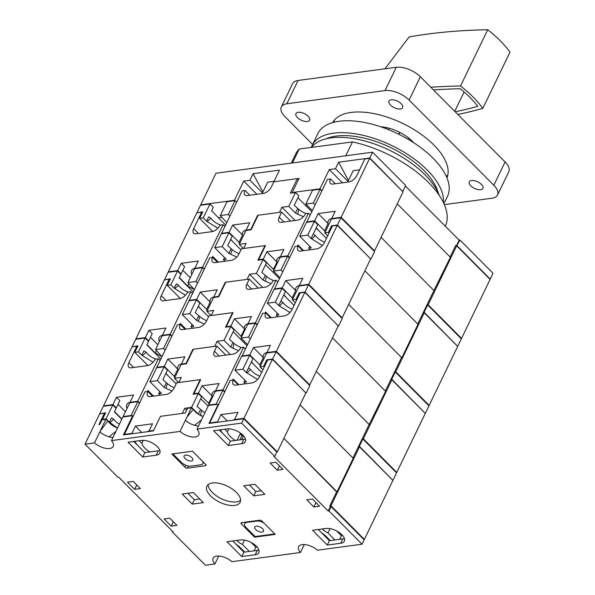 <?xml version="1.0" encoding="UTF-8"?>
<svg xmlns="http://www.w3.org/2000/svg" width="595" height="595" viewBox="0 0 595 595"><rect width="100%" height="100%" fill="white"/><g stroke="black" fill="none" stroke-linecap="round" stroke-linejoin="round"><path stroke-width="0.89" d="M481.392 184.398A7.571 3.644 25.8 0 1 482.909 188.399A7.571 3.644 25.8 0 1 477.77 189.53A7.571 3.644 25.8 0 1 470.794 185.819A7.571 3.644 25.8 0 1 469.277 181.81A7.571 3.644 25.8 0 1 474.423 180.687A7.571 3.644 25.8 0 1 481.392 184.398M401.112 103.671A7.571 3.644 25.8 0 1 402.629 107.68A7.571 3.644 25.8 0 1 397.49 108.803A7.571 3.644 25.8 0 1 390.513 105.099A7.571 3.644 25.8 0 1 388.996 101.09A7.571 3.644 25.8 0 1 394.143 99.967A7.571 3.644 25.8 0 1 401.112 103.671M308.069 116.174A7.571 3.644 25.8 0 1 309.586 120.175A7.571 3.644 25.8 0 1 304.447 121.306A7.571 3.644 25.8 0 1 297.478 117.594A7.571 3.644 25.8 0 1 295.96 113.585A7.571 3.644 25.8 0 1 301.1 112.462A7.571 3.644 25.8 0 1 308.069 116.174M447.849 174.915A63.516 30.598 25.8 0 1 446.347 176.455M332.635 122.615A63.516 30.598 25.8 0 1 376.166 114.076A63.516 30.598 25.8 0 1 433.889 145.024A63.516 30.598 25.8 0 1 446.957 177.875M380.807 126.809A28.062 13.521 25.8 0 1 412.454 141.365A28.062 13.521 25.8 0 1 413.748 142.733M412.052 140.97A16.615 8.003 25.8 0 1 411.495 141.298M312.613 144.451L285.035 116.724A18.46 8.895 25.8 0 1 281.338 106.951A18.46 8.895 25.8 0 1 286.812 103.775L385.017 90.581A18.46 8.895 25.8 0 1 409.092 100.057L493.835 185.268A18.46 8.895 25.8 0 1 497.532 195.041A18.46 8.895 25.8 0 1 492.058 198.209L444.353 204.621M281.338 106.951L292.606 83.642A18.46 8.895 25.8 0 1 298.073 80.466L396.285 67.28A18.46 8.895 25.8 0 1 420.36 76.755L505.096 161.959A18.46 8.895 25.8 0 1 508.799 171.732L497.532 195.041M383.329 127.687A16.615 8.003 25.8 0 1 383.239 127.04M334.137 122.206A63.516 30.598 25.8 0 1 334.405 120.078M262.901 191.977L253.098 173.688L249.93 180.24L262.477 192.854M253.098 173.688L279.464 170.148L273.826 181.802L299.025 178.418L292.197 192.542L292.554 192.906M321.932 190.772L319.976 188.816L292.197 192.542M319.976 188.816L329.273 169.582L335.476 168.749L348.023 181.363M348.447 180.486L338.644 162.197L335.476 168.749M338.644 162.197L369.785 158.01L402.503 191.337M402.882 191.285L405.701 185.462L372.604 152.186L369.785 158.01M372.604 152.186L215.985 173.227L200.708 204.836L201.065 205.193M234.794 200.664L234.43 200.307L200.708 204.836M234.43 200.307L243.727 181.073L249.93 180.24M256.876 194.29L243.727 181.073M342.415 182.799L329.273 169.582M433.77 290.836L450.408 257.278L397.259 203.84L450.125 256.995L455.763 245.341L456.276 245.861M218.395 217.711L221.965 217.227M306.09 205.929L307.511 205.736M456.38 245.847L459.154 240.097L405.411 186.056M457.116 245.817L490.213 279.092L493.024 273.269L459.935 239.993L456.737 245.869M459.154 240.097L459.935 239.993M490.213 279.092L489.826 279.144M347.666 182.1L353.177 170.698L359.603 169.835M262.12 193.591L267.631 182.189L274.057 181.326M322.356 245.482L311.787 238.93L315.447 235.494L313.193 234.125L317.767 224.657L314.428 221.295L307.734 235.137L311.081 238.498L313.193 234.125M324.632 242.172A11.483 5.534 25.8 0 1 315.447 235.494M236.795 256.988L230.682 254.243L232.169 249.565L227.647 245.616L232.229 236.148L228.882 232.786L222.188 246.628L228.882 253.351L230.994 248.985M239.086 253.663A11.483 5.534 25.8 0 1 232.169 249.565M434.209 290.776L381.068 237.346L433.934 290.501L417.735 324L364.869 270.844L418.01 324.282L401.818 357.788L401.372 357.848M303.636 250.666L298.021 245.021L297.522 246.04M243.429 248.539L239.25 244.337L246.099 243.414L243.63 248.509L265.467 245.579L258.639 259.71L263.295 259.085L266.813 251.804L283.867 249.506L280.349 256.795L287.846 255.783L308.403 213.248L310.196 215.048M218.35 262.127L212.735 256.475L212.237 257.494M239.25 244.337L245.936 230.496L251.105 229.804L258.148 215.234L281.666 212.073L290.628 221.087M168.675 272.205L168.311 271.841L196.833 212.846L201.616 212.207L202.263 212.861M371.072 258.877L374.59 251.596L340.913 217.74L337.395 225.022L370.625 258.937M426.89 305.064L427.664 304.96L424.146 312.241L457.436 346.156M427.664 304.96L461.341 338.823L457.815 346.104M327.719 235.784L324.796 232.846L328.41 232.355L329.065 233.009M283.979 221.98L279.204 217.175A7.385 3.815 135.2 0 0 279.137 221.69A7.385 3.815 135.2 0 0 281.554 222.307L297.574 220.15A7.385 3.815 135.2 0 0 305.562 213.635L308.403 213.248M279.204 217.175L281.666 212.073M273.826 270.294A14.287 6.887 25.8 0 1 273.455 269.304L276.98 262.023A14.287 6.887 -154.2 0 1 277.114 259.063A14.287 6.887 -154.2 0 1 280.349 256.795L280.706 257.152M273.455 269.304L263.295 259.085M287.846 255.783L289.631 257.583M180.523 274.012L181.088 273.938L184.614 266.657L181.267 263.295L198.328 260.997L194.803 268.286L202.56 267.244L223.118 224.709L224.91 226.509M198.44 233.471L193.658 228.666A7.385 3.815 135.2 0 0 193.591 233.18A7.385 3.815 135.2 0 0 196.008 233.798L212.036 231.648A7.385 3.815 135.2 0 0 220.016 225.126L223.118 224.709M193.658 228.666L201.616 212.207M168.311 271.841L177.749 270.576L181.267 263.295M197.54 283.116L195.911 281.48L187.901 282.558L194.379 289.653L187.685 286.017L179.318 277.605M181.088 273.938L177.749 270.576M202.56 267.244L204.345 269.044M194.81 268.286A14.287 6.887 -154.2 0 0 191.568 270.561A14.287 6.887 -154.2 0 0 191.798 274.496M224.999 261.235L223.452 259.673L226.293 259.294L214.698 247.632L221.385 233.79L228.882 232.786M214.698 247.632L222.188 246.628M310.285 249.774L308.738 248.219L311.319 247.87L299.724 236.208L306.41 222.374L314.428 221.295M299.724 236.208L307.734 235.137M223.452 259.673L224.501 257.494M308.738 248.219L309.69 246.233M324.796 232.846L331.482 219.005L340.913 217.74M328.41 232.355L331.579 225.803L337.395 225.022M316.138 228.026L326.454 238.402M240.938 249.833L230.622 239.458M311.081 238.498L311.787 238.93M228.882 253.351L230.682 254.243M332.233 226.457L331.579 225.803M423.365 312.345L424.146 312.241M190.229 277.753L182.844 270.323M188.883 283.54L187.685 286.017M276.98 262.023L266.813 251.804M217.844 228.212L207.216 221.593L210.95 218.201L208.696 216.833L206.584 221.206L207.216 221.593M225.118 226.063A11.483 5.534 25.8 0 1 224.389 225.981M220.589 225.044A11.483 5.534 25.8 0 1 210.95 218.201M303.428 216.677L297.753 214.207L298.757 209.291L294.242 205.342L298.816 195.874L295.47 192.512L288.783 206.353L295.47 213.077L297.589 208.711M306.135 213.553A11.483 5.534 25.8 0 1 303.42 212.4A11.483 5.534 25.8 0 1 298.757 209.291M325.086 232.236A14.287 6.887 25.8 0 1 324.58 230.86L328.105 223.579L318.154 213.575L314.636 220.857L306.886 221.898L327.443 179.363L330.545 178.946A7.385 3.815 135.2 0 0 330.478 183.461A7.385 3.815 135.2 0 0 332.895 184.078L348.923 181.929A7.385 3.815 135.2 0 0 356.911 175.406L364.861 158.947L369.644 158.307L341.128 217.301L374.523 250.874L373.95 250.956M331.698 218.558A14.287 6.887 -154.2 0 0 328.306 220.864A14.287 6.887 -154.2 0 0 328.105 223.579M239.54 243.734A14.287 6.887 25.8 0 1 239.041 242.351L242.559 235.07L232.615 225.066L229.09 232.347L221.593 233.359L242.158 190.824L244.999 190.437L249.781 195.249M232.615 225.066L249.669 222.775L246.151 230.057A14.287 6.887 -154.2 0 0 242.76 232.355A14.287 6.887 -154.2 0 0 242.559 235.07M295.083 220.492L281.933 207.268L279.471 212.37L257.628 215.301L257.955 215.628M295.47 192.512L290.3 193.211L297.344 178.641L273.826 181.802L271.365 186.897A7.385 3.815 135.2 0 1 263.377 193.42L247.356 195.569A7.385 3.815 135.2 0 1 244.932 194.952A7.385 3.815 135.2 0 1 244.999 190.437M297.344 178.641L298.4 179.705M456.677 245.809L428.155 304.804L461.549 338.384L490.072 279.39L456.677 245.809L455.458 245.973M197.213 212.794L202.791 211.775L199.623 218.328L203.237 217.844L209.931 204.003L200.493 205.275L196.975 212.556M312.345 210.6L305.837 204.063L313.334 203.051L315.127 204.851M226.777 222.649L220.299 215.554L228.309 214.475L229.93 216.111M246.508 230.421L246.151 230.057L250.8 229.432L257.628 215.301M281.933 207.268L288.783 206.353M239.041 242.351L229.09 232.347M233.225 242.076L230.711 239.279M461.549 338.384L460.976 338.458M426.935 304.967L428.155 304.804M318.154 213.575L335.216 211.285L331.69 218.566L341.128 217.301M324.58 230.86L314.636 220.857M318.942 230.845L316.257 227.788M225.639 224.999L211.582 210.861L213.27 207.365L209.931 204.003M305.837 204.063L312.531 190.221L320.028 189.217L313.334 203.051M220.299 215.554L226.985 201.712L234.995 200.634L228.309 214.475M369.644 158.307L403.038 191.88L374.523 250.874M236.624 202.27L234.995 200.634M203.237 217.844L206.584 221.206M311.817 211.686L297.924 197.718M321.813 191.017L320.028 189.217M310.434 214.55A11.483 5.534 25.8 0 1 309.593 214.445M335.327 183.758L330.545 178.946M295.47 213.077L297.753 214.207M212.727 231.507L199.623 218.328M311.564 147.396A72.01 34.689 25.8 0 1 361.842 140.249A72.01 34.689 25.8 0 1 425.046 174.818A72.01 34.689 25.8 0 1 439.296 195.42M291.297 163.112L295.618 154.165A83.084 40.029 25.8 0 1 299.181 149.062L292.465 162.948M299.181 149.062L352.463 141.9A83.084 40.029 25.8 0 1 445.35 226.219M352.463 141.9L345.747 155.793M185.454 295.217L174.826 288.597L178.56 285.213L176.306 283.845L174.194 288.211L174.826 288.597M192.728 293.075A11.483 5.534 25.8 0 1 191.999 292.993M188.198 292.056A11.483 5.534 25.8 0 1 178.56 285.213M271.03 283.689L265.363 281.219L266.367 276.296L261.845 272.354L266.426 262.886L263.079 259.524L256.393 273.358L263.079 280.089L265.192 275.716M273.745 280.565A11.483 5.534 25.8 0 1 271.022 279.412A11.483 5.534 25.8 0 1 266.367 276.296M292.688 299.248A14.287 6.887 25.8 0 1 292.19 297.864L295.708 290.583L285.764 280.58L282.246 287.868L274.488 288.91L295.053 246.375L298.154 245.958A7.385 3.815 135.2 0 0 298.088 250.473A7.385 3.815 135.2 0 0 300.505 251.09L316.533 248.933A7.385 3.815 135.2 0 0 324.513 242.418L332.471 225.951L337.253 225.312L308.731 284.306L342.132 317.886L341.56 317.961M299.307 285.563A14.287 6.887 -154.2 0 0 295.908 287.868A14.287 6.887 -154.2 0 0 295.708 290.583M207.149 310.739A14.287 6.887 25.8 0 1 206.643 309.355L210.169 302.074L200.218 292.071L196.7 299.359L189.203 300.363L209.767 257.828L212.608 257.449L217.391 262.254M200.218 292.071L217.279 289.78L213.754 297.069A14.287 6.887 -154.2 0 0 210.37 299.359A14.287 6.887 -154.2 0 0 210.169 302.074M394.5 372.076L390.974 379.357L391.748 379.253L395.273 371.972L394.5 372.076L401.536 357.506L348.67 304.35L401.818 357.788M262.685 287.497L249.543 274.28L247.074 279.375L225.237 282.313L225.564 282.64M263.079 259.524L257.91 260.216L264.954 245.646L241.436 248.807L238.967 253.909A7.385 3.815 135.2 0 1 230.986 260.424L214.959 262.581A7.385 3.815 135.2 0 1 212.541 261.964A7.385 3.815 135.2 0 1 212.608 257.449M424.28 312.814L395.764 371.816L429.159 405.388L457.674 346.394L424.28 312.814L423.06 312.977M164.822 279.806L170.393 278.78L167.225 285.34L170.847 284.849L177.533 271.015L168.102 272.279L164.584 279.561M279.955 277.605L273.447 271.067L280.944 270.063L282.729 271.863M214.111 297.426L213.754 297.069L218.41 296.444L225.237 282.313M249.543 274.28L256.393 273.358M206.643 309.355L196.7 299.359M200.835 309.08L198.321 306.291M429.159 405.388L428.586 405.463M394.545 371.979L395.764 371.816M285.764 280.58L302.825 278.289L299.3 285.578L308.731 284.306M292.19 297.864L282.246 287.868M286.552 297.85L283.867 294.8M193.249 292.004L179.192 277.872L180.88 274.377L177.533 271.015M273.447 271.067L280.141 257.226L287.63 256.222L280.944 270.063M187.901 282.558L194.595 268.724L202.605 267.646L195.911 281.48M337.253 225.312L370.648 258.892L342.132 317.886M204.234 269.282L202.605 267.646M170.847 284.849L174.194 288.211M279.427 278.698L265.534 264.73M289.423 258.022L287.63 256.222M278.043 281.561A11.483 5.534 25.8 0 1 277.196 281.45M302.937 250.763L298.154 245.958M263.079 280.089L265.363 281.219M180.33 298.512L167.225 285.34M153.056 362.221L142.436 355.609L146.169 352.218L143.908 350.849L141.796 355.222L142.436 355.609M160.338 360.079A11.483 5.534 25.8 0 1 159.601 359.997M155.808 359.06A11.483 5.534 25.8 0 1 146.169 352.218M238.64 350.693L232.972 348.224L233.976 343.308L229.454 339.358L234.036 329.89L230.689 326.529L223.995 340.37L230.689 347.093L232.801 342.72M241.354 347.569A11.483 5.534 25.8 0 1 238.632 346.416A11.483 5.534 25.8 0 1 233.976 343.308M260.298 366.252A14.287 6.887 25.8 0 1 259.799 364.876L263.317 357.588L253.373 347.592L249.848 354.873L242.098 355.914L262.663 313.379L265.764 312.963A7.385 3.815 135.2 0 0 265.69 317.477A7.385 3.815 135.2 0 0 268.114 318.094L284.135 315.945A7.385 3.815 135.2 0 0 292.123 309.422L300.081 292.963L304.863 292.316L276.34 351.318L309.735 384.891L309.169 384.972M266.917 352.567A14.287 6.887 -154.2 0 0 263.518 354.88A14.287 6.887 -154.2 0 0 263.317 357.588M174.752 377.743A14.287 6.887 25.8 0 1 174.253 376.367L177.771 369.086L167.827 359.083L164.309 366.364L156.812 367.368L177.377 324.833L180.218 324.454L184.993 329.258M167.827 359.083L184.881 356.792L181.363 364.073A14.287 6.887 -154.2 0 0 177.972 366.371A14.287 6.887 -154.2 0 0 177.771 369.086M368.982 424.852L385.62 391.287L332.479 337.856L385.344 391.012L390.974 379.357M362.102 439.08L358.584 446.362L359.358 446.257L362.876 438.976L362.102 439.08L369.145 424.51L316.28 371.354L369.421 424.793M230.295 354.501L217.153 341.285L214.683 346.387L192.847 349.317L193.174 349.644M230.689 326.529L225.52 327.22L232.563 312.658L209.046 315.819L206.577 320.913A7.385 3.815 135.2 0 1 198.589 327.436L182.568 329.585A7.385 3.815 135.2 0 1 180.151 328.968A7.385 3.815 135.2 0 1 180.218 324.454M391.889 379.826L363.367 438.82L396.761 472.4L425.284 413.399L391.889 379.826L390.67 379.989M132.425 346.811L138.003 345.792L134.834 352.344L138.457 351.861L145.143 338.02L135.712 339.284L132.187 346.573M247.557 344.617L241.057 338.079L248.546 337.067L250.339 338.867M156.485 350.552L155.288 353.021L161.989 356.658L155.511 349.57L163.521 348.492L165.15 350.128M181.72 364.438L181.363 364.073L186.012 363.448L192.847 349.317M217.153 341.285L223.995 340.37M174.253 376.367L164.309 366.364M168.437 376.092L165.923 373.296M396.761 472.4L396.196 472.475M362.154 438.984L363.367 438.82M253.373 347.592L270.428 345.301L266.91 352.582L276.34 351.318M259.799 364.876L249.848 354.873M254.154 364.861L251.469 361.805M160.851 359.008L146.794 344.877L148.49 341.381L145.143 338.02M241.057 338.079L247.743 324.238L255.24 323.234L248.546 337.067M155.511 349.57L162.197 335.729L170.215 334.65L163.521 348.492M304.863 292.316L338.257 325.896L309.735 384.891M171.836 336.287L170.215 334.65M138.457 351.861L141.796 355.222M247.037 345.702L233.143 331.735M257.025 325.026L255.24 323.234M245.653 348.566A11.483 5.534 25.8 0 1 244.805 348.454M270.539 317.767L265.764 312.963M230.689 347.093L232.972 348.224M147.939 365.523L134.834 352.344M443.944 203.683L447.507 196.32A72.01 34.689 -154.2 0 0 433.071 158.21A72.01 34.689 -154.2 0 0 366.751 122.934A72.01 34.689 -154.2 0 0 317.842 133.637L312.085 145.552A72.01 34.689 -154.2 0 0 311.311 147.426M443.364 202.456A72.01 34.689 -154.2 0 0 427.314 170.125A72.01 34.689 -154.2 0 0 360.994 134.849A72.01 34.689 -154.2 0 0 312.085 145.552M438.247 192.906A67.205 32.375 -154.2 0 0 423.952 170.579A67.205 32.375 -154.2 0 0 326.276 138.776M262.544 528.695A4.834 2.328 -154.2 0 0 258.089 526.322A4.834 2.328 -154.2 0 0 254.801 527.044A4.834 2.328 -154.2 0 0 255.768 529.602A4.834 2.328 -154.2 0 0 260.223 531.975A4.834 2.328 -154.2 0 0 263.511 531.253A4.834 2.328 -154.2 0 0 262.544 528.695M274.756 533.916L255.099 536.556L246.174 527.587A7.385 3.555 25.8 0 1 244.694 523.674A7.385 3.555 25.8 0 1 246.888 522.41L256.705 521.086A7.385 3.555 25.8 0 1 263.92 523.02M386.743 127.642L386.207 128.751M399.669 132.306L398.739 134.217M399.914 132.432L398.992 134.344M408.653 137.995L408.058 139.23M236.453 492.452A18.46 8.895 -154.2 0 0 219.443 483.408A18.46 8.895 -154.2 0 0 206.904 486.152A18.46 8.895 -154.2 0 0 210.608 495.925A18.46 8.895 -154.2 0 0 227.61 504.969A18.46 8.895 -154.2 0 0 240.149 502.225A18.46 8.895 -154.2 0 0 236.453 492.452M208.153 484.598A18.46 8.895 -154.2 0 0 212.296 492.429A18.46 8.895 -154.2 0 0 240.596 500.283M133.213 416.18L132.73 415.689L122.867 417.013L111.466 440.612L180.025 431.405A12.183 5.868 25.8 0 0 191.032 436.804A12.183 5.868 25.8 0 0 198.819 434.893A12.183 5.868 25.8 0 0 197.005 429.121L241.622 423.127L243.734 418.761L208.979 423.432L218.268 404.198L208.414 405.522L197.005 429.121M203.088 416.597A12.183 5.868 -154.2 0 1 193.353 409.33A12.183 5.868 25.8 0 1 191.426 407.806L187.514 408.334L185.261 412.997L160.457 416.329L153.413 430.892L123.433 434.923L132.73 415.689M193.353 409.33L186.912 417.147L185.372 420.338A12.183 5.868 -154.2 0 0 194.572 425.306A12.183 5.868 -154.2 0 0 198.522 425.99M201.393 420.055L194.572 425.306M102.801 419.713L102.444 419.349L106.059 418.865L109.406 422.227L117.527 428.073A12.183 5.868 -154.2 0 1 107.814 420.821A12.183 5.868 25.8 0 1 105.888 419.296L101.976 419.825L99.722 424.488L98.941 424.592L104.437 413.228L99.655 413.867L85.011 444.168L94.479 442.896A12.183 5.868 25.8 0 0 105.494 448.295A12.183 5.868 25.8 0 0 113.273 446.384A12.183 5.868 25.8 0 0 111.466 440.612M107.814 420.821L99.826 431.821A12.183 5.868 -154.2 0 0 109.034 436.797A12.183 5.868 -154.2 0 0 112.976 437.481M115.906 431.42L109.034 436.797M364.162 539.844L331.065 506.568L328.953 510.934L362.05 544.209L364.162 539.844M172.624 531.38L172.334 531.975L173.115 531.87L118.874 477.339L118.1 477.443L85.011 444.168M362.05 544.209L317.433 550.204A12.183 5.868 25.8 0 0 306.418 544.804A12.183 5.868 25.8 0 0 298.638 546.716A12.183 5.868 25.8 0 0 300.445 552.487L231.886 561.695A12.183 5.868 25.8 0 0 220.871 556.295A12.183 5.868 25.8 0 0 213.092 558.207A12.183 5.868 25.8 0 0 214.899 563.978L205.431 565.25L172.334 531.975M300.445 552.487L304.283 544.544M214.899 563.978L218.737 556.035M319.552 506.204L312.42 499.027L306.73 499.793L313.87 506.962L319.552 506.204M133.183 481.414L127.501 482.181L134.634 489.358L140.323 488.592L133.183 481.414M275.849 462.255L270.16 463.014L277.3 470.191L282.982 469.425L275.849 462.255M176.894 525.363L169.761 518.186L164.071 518.952L171.211 526.129L176.894 525.363M205.654 464.435L192.497 451.211L171.821 453.985L184.978 467.216A1.845 0.892 -154.2 0 0 187.388 468.161L205.476 465.729A1.845 0.892 -154.2 0 0 206.026 465.416A1.845 0.892 -154.2 0 0 205.654 464.435M241.399 523.942L254.556 537.173L275.232 534.392L262.075 521.168A1.845 0.892 -154.2 0 0 259.665 520.216L241.577 522.648A1.845 0.892 -154.2 0 0 241.027 522.968A1.845 0.892 -154.2 0 0 241.399 523.942L242.053 522.581M254.824 484.271L243.712 485.758L253.745 495.851L264.857 494.356L254.824 484.271M203.349 502.619L193.316 492.526L182.196 494.021L192.237 504.114L203.349 502.619M141.461 440.397L128.022 442.204L142.74 457.005L156.18 455.197A12.183 5.868 -154.2 0 0 159.795 453.1A12.183 5.868 -154.2 0 0 154.648 444.413A12.183 5.868 -154.2 0 0 141.461 440.397M227.007 428.906L213.568 430.713L228.287 445.514L241.726 443.706A12.183 5.868 -154.2 0 0 245.341 441.609A12.183 5.868 -154.2 0 0 240.194 432.922A12.183 5.868 -154.2 0 0 227.007 428.906M240.477 539.955L227.037 541.762L241.756 556.556L255.196 554.756A12.183 5.868 -154.2 0 0 258.81 552.658A12.183 5.868 -154.2 0 0 253.663 543.971A12.183 5.868 -154.2 0 0 240.477 539.955M326.023 528.464L312.583 530.264L327.302 545.065L340.742 543.265A12.183 5.868 -154.2 0 0 344.356 541.167A12.183 5.868 -154.2 0 0 339.209 532.48A12.183 5.868 -154.2 0 0 326.023 528.464M241.622 423.127L274.719 456.402L273.945 456.506L328.18 511.038L328.953 510.934M105.888 419.296L100.659 430.103M99.826 431.821L94.479 442.896M185.372 420.338L180.025 431.405M191.426 407.806L186.912 417.147M336.591 491.864L283.889 438.366L336.755 491.522L329.712 506.085L331.065 506.568M187.894 493.255L194.349 499.74L199.764 499.012M274.719 456.402L276.831 452.036L243.734 418.761M318.28 529.505L329.414 540.699L342.854 538.891A12.183 5.868 -154.2 0 0 344.431 538.505M276.541 452.631L277.01 451.947M219.265 429.947L230.399 441.14L243.838 439.333A12.183 5.868 -154.2 0 0 245.415 438.946M232.734 540.996L243.868 552.19L257.308 550.382A12.183 5.868 -154.2 0 0 258.885 549.996M133.719 441.438L144.853 452.631L158.292 450.824A12.183 5.868 -154.2 0 0 159.869 450.437M173.316 521.77L171.211 526.129M136.746 484.992L134.634 489.358M279.405 465.833L277.3 470.191M249.409 484.992L255.857 491.477L261.272 490.756M105.084 413.882L104.437 413.228M329.414 540.699L327.302 545.065M243.868 552.19L241.756 556.556M230.399 441.14L228.287 445.514M144.853 452.631L142.74 457.005M330.292 506.672L328.18 511.038M194.349 499.74L192.237 504.114M255.857 491.477L253.745 495.851M254.935 536.393L254.556 537.173M315.975 502.604L313.87 506.962M113.63 436.135L113.385 436.648M110.038 422.614L113.771 419.222L111.518 417.861L109.406 422.227M119.394 424.213A11.483 5.534 25.8 0 1 113.771 419.222M203.111 416.545L200.575 415.228L201.579 410.312L197.064 406.37L201.638 396.902L198.291 393.533L191.605 407.374L198.299 414.098L200.411 409.732M204.94 412.722A11.483 5.534 25.8 0 1 201.586 410.312M235.382 440.471A14.287 6.887 25.8 0 1 230.473 436.73A14.287 6.887 25.8 0 1 227.402 431.881L228.882 428.824M227.312 420.963L220.976 414.596L238.037 412.305L234.512 419.587A14.287 6.887 -154.2 0 0 232.749 420.234M149.843 451.962A14.287 6.887 25.8 0 1 144.927 448.221A14.287 6.887 25.8 0 1 141.863 443.372L143.335 440.315M141.766 432.461L135.437 426.087L152.491 423.796L148.973 431.078A14.287 6.887 -154.2 0 0 147.203 431.725M186.629 410.178L184.755 408.296L182.293 413.391L160.457 416.329L153.622 430.453L148.973 431.078L149.33 431.442M337.03 491.805L353.229 458.299L300.081 404.86L352.947 458.016L358.584 446.362M198.291 393.533L193.13 394.232L200.165 379.662L176.648 382.823L174.186 387.918A7.385 3.815 135.2 0 1 166.198 394.44L150.178 396.597A7.385 3.815 135.2 0 1 147.753 395.972A7.385 3.815 135.2 0 1 147.82 391.465L152.603 396.27M359.499 446.83L330.976 505.824L364.371 539.405L392.893 480.41L359.499 446.83L358.279 446.994M100.034 413.815L105.612 412.796L102.444 419.349M106.059 418.865L112.752 405.024L103.314 406.296L99.796 413.577M199.199 424.592L198.923 425.157M209.024 405.44L208.659 405.083L216.156 404.079L216.513 404.436M123.477 416.931L123.12 416.574L131.131 415.496L131.488 415.86M257.1 547.006L255.857 547.169L254.095 550.814M249.35 551.453L242.388 544.455A14.287 6.887 25.8 0 1 236.676 540.461M243.511 551.825L244.337 551.714L239.421 546.768L235.925 544.194M244.486 540.111L242.388 544.455M135.437 426.087L131.912 433.376L124.422 434.38L144.979 391.845L147.82 391.465M184.755 408.296L191.605 407.374M141.863 443.372L139.2 440.702M137.363 445.105L134.552 441.326M342.646 535.515L341.404 535.678L339.641 539.323M364.371 539.405L363.798 539.479M334.896 539.962L327.934 532.964A14.287 6.887 25.8 0 1 322.222 528.97M329.756 505.988L330.976 505.824M329.057 540.334L329.883 540.223L324.959 535.277L321.464 532.704M330.032 528.62L327.934 532.964M220.976 414.596L217.458 421.885L209.708 422.926L230.265 380.391L233.366 379.974A7.385 3.815 135.2 0 0 233.3 384.482A7.385 3.815 135.2 0 0 235.724 385.106L251.745 382.949A7.385 3.815 135.2 0 0 259.732 376.427L267.691 359.968L272.465 359.328L243.95 418.322L277.344 451.903L276.772 451.977M234.876 419.951L234.512 419.587L243.95 418.322M227.402 431.881L224.746 429.211M222.909 433.614L220.098 429.835M241.659 439.631L243.504 435.808M243.229 435.503L241.942 435.674L240.157 433.881A14.287 6.887 -154.2 0 0 242.864 435.123M240.157 433.881L237.085 440.24M121.767 419.289L114.404 411.889L116.092 408.393L112.752 405.024M327.622 538.899L327.934 538.259M242.239 550.553L242.552 549.914M208.659 405.083L215.353 391.242L222.85 390.238L216.156 404.079M123.12 416.574L129.807 402.733L137.817 401.662L131.131 415.496M272.465 359.328L305.86 392.908L277.344 451.903M139.446 403.291L137.817 401.662M208.116 406.147L200.746 398.739M224.635 392.038L222.85 390.238M238.149 384.779L233.366 379.974M198.299 414.098L200.575 415.228M241.942 435.674L239.919 439.861M341.404 535.678L336.718 530.971M255.857 547.169L251.172 542.462M455.197 111.786A611.191 294.443 -154.2 0 0 477.778 106.304A84.155 40.542 -154.2 0 0 469.931 97.409A84.155 40.542 -154.2 0 0 460.329 88.759A611.191 294.443 -154.2 0 0 433.45 89.919M454.736 111.317L464.1 91.942M384.95 68.797L409.129 36.942A618.763 298.088 25.8 0 1 487.714 29.75A88.588 42.676 25.8 0 1 509.989 52.152L482.813 108.379A88.588 42.676 -154.2 0 0 460.53 85.977A618.763 298.088 -154.2 0 0 430.795 87.249M457.853 114.456A618.763 298.088 -154.2 0 0 482.813 108.379M487.714 29.75L460.53 85.977M289.966 312.487L279.397 305.934L283.056 302.505L280.803 301.137L285.377 291.669L282.03 288.3L275.344 302.141L278.691 305.503L280.803 301.137M292.242 309.177A11.483 5.534 25.8 0 1 283.056 302.505M204.405 324L198.291 321.255L199.779 316.57L195.257 312.628L199.831 303.16L196.484 299.791L189.798 313.632L196.491 320.363L198.604 315.99M206.696 320.668A11.483 5.534 25.8 0 1 199.779 316.57M271.246 317.678L265.63 312.025L265.132 313.044M211.039 315.543L206.852 311.341L213.702 310.419L211.24 315.521L233.076 312.583L226.249 326.714L230.897 326.09L234.423 318.808L251.477 316.518L247.959 323.799L255.448 322.795L276.013 280.26L277.805 282.06M185.96 329.132L180.337 323.487L179.846 324.506M206.852 311.341L213.546 297.5L218.715 296.808L225.758 282.238L249.275 279.085L258.237 288.092M136.277 339.209L135.92 338.853L164.443 279.851L169.218 279.211L169.873 279.866M338.674 325.889L342.199 318.6L308.522 284.745L305.004 292.026L338.235 325.948M391.748 379.253L425.046 413.161M395.273 371.972L428.943 405.827L425.425 413.109M295.328 302.796L292.398 299.85L296.02 299.367L296.667 300.021M251.588 288.984L246.806 284.179A7.385 3.815 135.2 0 0 246.739 288.694A7.385 3.815 135.2 0 0 249.164 289.311L265.184 287.162A7.385 3.815 135.2 0 0 273.172 280.639L276.013 280.26M246.806 284.179L249.275 279.085M241.429 337.298A14.287 6.887 25.8 0 1 241.064 336.309L244.582 329.028A14.287 6.887 -154.2 0 1 244.724 326.075A14.287 6.887 -154.2 0 1 247.959 323.806L248.316 324.163M241.064 336.309L230.897 326.09M255.448 322.795L257.241 324.595M148.133 341.024L148.698 340.942L152.223 333.661L148.876 330.299L165.931 328.009L162.413 335.29L170.163 334.249L190.727 291.714L192.512 293.514M166.042 300.475L161.267 295.67A7.385 3.815 135.2 0 0 161.193 300.185A7.385 3.815 135.2 0 0 163.618 300.802L179.638 298.653A7.385 3.815 135.2 0 0 187.626 292.13L190.727 291.714M161.267 295.67L169.218 279.211M135.92 338.853L145.351 337.581L148.876 330.299M159.408 341.508A14.287 6.887 -154.2 0 1 159.177 337.566A14.287 6.887 -154.2 0 1 162.413 335.297L162.77 335.654M155.288 353.021L146.928 344.617M148.698 340.942L145.351 337.581M170.163 334.249L171.955 336.049M192.601 328.239L191.054 326.685L193.896 326.298L182.301 314.636L188.994 300.802L196.484 299.791M182.301 314.636L189.798 313.632M277.895 316.785L276.34 315.224L278.929 314.874L267.334 303.219L274.02 289.378L282.03 288.3M267.334 303.219L275.344 302.141M191.054 326.685L192.111 324.498M276.34 315.224L277.3 313.245M292.398 299.85L299.092 286.009L308.522 284.745M296.02 299.367L299.188 292.807L305.004 292.026M283.748 295.038L294.064 305.406M208.547 316.838L198.232 306.47M278.691 305.503L279.397 305.934M196.491 320.363L198.291 321.255M299.835 293.461L299.188 292.807M157.831 344.758L150.446 337.328M244.582 329.028L234.423 318.808M257.575 379.498L246.999 372.939L250.666 369.51L248.405 368.141L252.987 358.673L249.64 355.312L242.953 369.145L246.293 372.515L248.405 368.141M259.844 376.189A11.483 5.534 25.8 0 1 250.666 369.51M172.007 391.004L165.901 388.26L167.381 383.582L162.859 379.632L167.44 370.164L164.094 366.803L157.407 380.644L164.094 387.367L166.206 382.994M174.305 387.68A11.483 5.534 25.8 0 1 167.381 383.582M238.848 384.682L233.233 379.037L232.742 380.056M178.641 382.555L174.461 378.346L181.311 377.431L178.85 382.526L200.686 379.595L193.851 393.726L198.507 393.102L202.025 385.813L219.086 383.522L215.561 390.811L223.058 389.799L243.623 347.264L245.408 349.064M153.562 396.136L147.947 390.491L147.456 391.51M174.461 378.346L181.155 364.512L186.324 363.813L193.36 349.25L216.878 346.089L225.847 355.103M103.887 406.214L103.53 405.857L132.045 346.863L136.828 346.216L137.482 346.87M306.284 392.893L309.802 385.612L276.132 351.749L272.607 359.038L305.837 392.953M359.358 446.257L392.655 480.165M362.876 438.976L396.553 472.832L393.035 480.12M262.93 369.8L260.008 366.855L263.622 366.371L264.277 367.026M219.198 355.996L214.416 351.191A7.385 3.815 135.2 0 0 214.349 355.706A7.385 3.815 135.2 0 0 216.766 356.323L232.794 354.166A7.385 3.815 135.2 0 0 240.774 347.651L243.623 347.264M214.416 351.191L216.878 346.089M209.038 404.31A14.287 6.887 25.8 0 1 208.674 403.321L212.192 396.039A14.287 6.887 -154.2 0 1 212.326 393.079A14.287 6.887 -154.2 0 1 215.569 390.811L215.925 391.168M208.674 403.321L198.507 393.102M223.058 389.799L224.851 391.599M115.735 408.029L116.308 407.954L119.826 400.673L116.479 397.304L133.54 395.013L130.015 402.302L137.772 401.261L158.337 358.726L160.122 360.518M133.652 367.487L128.87 362.682A7.385 3.815 135.2 0 0 128.803 367.197A7.385 3.815 135.2 0 0 131.227 367.814L147.248 365.657A7.385 3.815 135.2 0 0 155.236 359.142L158.337 358.726M128.87 362.682L136.828 346.216M103.53 405.857L112.961 404.593L116.479 397.304M127.01 408.512A14.287 6.887 -154.2 0 1 126.787 404.57A14.287 6.887 -154.2 0 1 130.022 402.302L130.379 402.659M121.901 419.029L114.53 411.621M116.308 407.954L112.961 404.593M137.772 401.261L139.557 403.053M160.211 395.244L158.664 393.689L161.505 393.31L149.91 381.648L156.597 367.807L164.094 366.803M149.91 381.648L157.407 380.644M245.497 383.79L243.95 382.235L246.531 381.886L234.936 370.224L241.63 356.39L249.64 355.312M234.936 370.224L242.953 369.145M158.664 393.689L159.72 391.51M243.95 382.235L244.909 380.25M260.008 366.855L266.694 353.021L276.132 351.749M263.622 366.371L266.791 359.819L272.607 359.038M251.358 362.043L261.674 372.418M176.157 383.849L165.841 373.474M246.293 372.515L246.999 372.939M164.094 387.367L165.901 388.26M267.445 360.473L266.791 359.819M125.441 411.762L118.055 404.34M212.192 396.039L202.025 385.813M185.075 458.522A4.834 2.328 -154.2 0 0 189.53 460.894A4.834 2.328 -154.2 0 0 192.817 460.173A4.834 2.328 -154.2 0 0 191.85 457.615A4.834 2.328 -154.2 0 0 187.395 455.242A4.834 2.328 -154.2 0 0 184.108 455.963A4.834 2.328 -154.2 0 0 185.075 458.522M202.858 461.623A7.385 3.555 25.8 0 1 202.925 463.535A7.385 3.555 25.8 0 1 200.731 464.807L190.913 466.123A7.385 3.555 25.8 0 1 181.282 462.337L172.84 453.851M505.096 161.959L493.835 185.268M298.073 80.466L286.812 103.775M396.285 67.28L385.017 90.581M420.36 76.755L409.092 100.057M247.133 521.904L246.888 522.41M256.951 520.58L256.705 521.086M342.854 538.891L340.742 543.265M257.308 550.382L255.196 554.756M243.838 439.333L241.726 443.706M158.292 450.824L156.18 455.197M205.937 464.784L205.476 465.729M188.422 466.019L187.388 468.161M185.908 465.29L184.978 467.216M245.445 522.127L244.694 523.674M389.16 128.237L388.476 129.643M203.52 462.293L202.925 463.535"/></g></svg>
